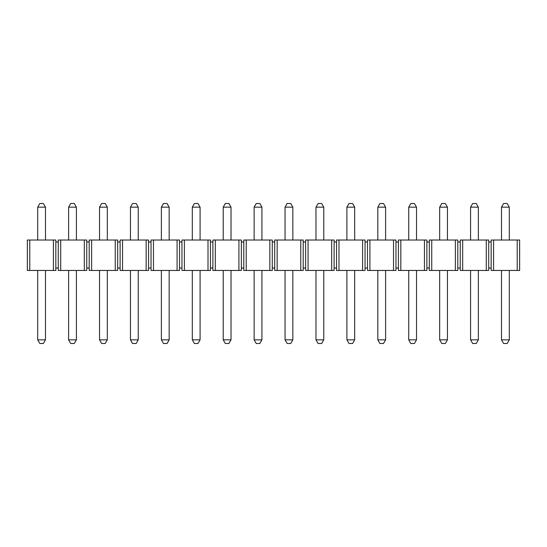 <?xml version="1.0" encoding="UTF-8"?>
<svg xmlns="http://www.w3.org/2000/svg" width="547" height="547" viewBox="0 0 547 547"><rect width="100%" height="100%" fill="white"/><g stroke="black" fill="none" stroke-linecap="round" stroke-linejoin="round"><path stroke-width="0.82" d="M517.202 270.457L517.202 240.024L519.636 240.024L519.636 270.457L491.151 270.457L491.151 240.024L493.585 240.024L493.585 270.457M460.232 240.024L462.666 240.024L462.666 270.457L460.232 270.457L460.232 240.024M486.283 240.024L488.717 240.024L488.717 270.457L486.283 270.457L486.283 240.024L462.666 240.024M517.202 240.024L493.585 240.024M429.313 240.024L431.747 240.024L431.747 270.457L429.313 270.457L429.313 240.024M455.364 240.024L457.798 240.024L457.798 270.457L455.364 270.457L455.364 240.024L431.747 240.024M398.394 240.024L400.828 240.024L400.828 270.457L398.394 270.457L398.394 240.024M424.445 240.024L426.879 240.024L426.879 270.457L424.445 270.457L424.445 240.024L400.828 240.024M367.475 240.024L369.909 240.024L369.909 270.457L367.475 270.457L367.475 240.024M393.525 240.024L395.96 240.024L395.96 270.457L393.525 270.457L393.525 240.024L369.909 240.024M336.549 240.024L338.99 240.024L338.99 270.457L336.549 270.457L336.549 240.024M362.599 240.024L365.04 240.024L365.04 270.457L362.599 270.457L362.599 240.024L338.99 240.024M305.629 240.024L308.064 240.024L308.064 270.457L305.629 270.457L305.629 240.024M331.68 240.024L334.114 240.024L334.114 270.457L331.68 270.457L331.68 240.024L308.064 240.024M274.71 240.024L277.144 240.024L277.144 270.457L274.71 270.457L274.71 240.024M300.761 240.024L303.195 240.024L303.195 270.457L300.761 270.457L300.761 240.024L277.144 240.024M243.791 240.024L246.225 240.024L246.225 270.457L243.791 270.457L243.791 240.024M269.842 240.024L272.276 240.024L272.276 270.457L269.842 270.457L269.842 240.024L246.225 240.024M212.872 240.024L215.306 240.024L215.306 270.457L212.872 270.457L212.872 240.024M238.923 240.024L241.357 240.024L241.357 270.457L238.923 270.457L238.923 240.024L215.306 240.024M181.953 240.024L184.387 240.024L184.387 270.457L181.953 270.457L181.953 240.024M208.004 240.024L210.438 240.024L210.438 270.457L208.004 270.457L208.004 240.024L184.387 240.024M151.034 240.024L153.468 240.024L153.468 270.457L151.034 270.457L151.034 240.024M177.084 240.024L179.519 240.024L179.519 270.457L177.084 270.457L177.084 240.024L153.468 240.024M120.108 240.024L122.549 240.024L122.549 270.457L120.108 270.457L120.108 240.024M146.158 240.024L148.593 240.024L148.593 270.457L146.158 270.457L146.158 240.024L122.549 240.024M89.188 240.024L91.623 240.024L91.623 270.457L89.188 270.457L89.188 240.024M115.239 240.024L117.673 240.024L117.673 270.457L115.239 270.457L115.239 240.024L91.623 240.024M58.269 240.024L60.703 240.024L60.703 270.457L58.269 270.457L58.269 240.024M84.32 240.024L86.754 240.024L86.754 270.457L84.32 270.457L84.32 240.024L60.703 240.024M27.35 240.024L29.784 240.024L29.784 270.457L27.35 270.457L27.35 240.024M53.401 240.024L55.835 240.024L55.835 270.457L53.401 270.457L53.401 240.024L29.784 240.024M58.269 241.972L55.835 241.972M89.188 241.972L86.754 241.972M120.108 241.972L117.673 241.972M151.034 241.972L148.593 241.972M181.953 241.972L179.519 241.972M212.872 241.972L210.438 241.972M243.791 241.972L241.357 241.972M274.71 241.972L272.276 241.972M305.629 241.972L303.195 241.972M336.549 241.972L334.114 241.972M367.475 241.972L365.04 241.972M398.394 241.972L395.96 241.972M429.313 241.972L426.879 241.972M460.232 241.972L457.798 241.972M491.151 241.972L488.717 241.972M491.151 268.023L488.717 268.023M460.232 268.023L457.798 268.023M429.313 268.023L426.879 268.023M398.394 268.023L395.96 268.023M367.475 268.023L365.04 268.023M336.549 268.023L334.114 268.023M305.629 268.023L303.195 268.023M274.71 268.023L272.276 268.023M243.791 268.023L241.357 268.023M212.872 268.023L210.438 268.023M181.953 268.023L179.519 268.023M151.034 268.023L148.593 268.023M120.108 268.023L117.673 268.023M89.188 268.023L86.754 268.023M486.283 270.457L462.666 270.457M455.364 270.457L431.747 270.457M424.445 270.457L400.828 270.457M393.525 270.457L369.909 270.457M362.599 270.457L338.99 270.457M331.68 270.457L308.064 270.457M300.761 270.457L277.144 270.457M269.842 270.457L246.225 270.457M238.923 270.457L215.306 270.457M208.004 270.457L184.387 270.457M177.084 270.457L153.468 270.457M146.158 270.457L122.549 270.457M115.239 270.457L91.623 270.457M84.32 270.457L60.703 270.457M58.269 268.023L55.835 268.023M53.401 270.457L29.784 270.457M45.49 207.156L37.695 207.156L39.808 203.505L43.377 203.505L45.49 207.156L45.49 240.024M37.695 207.156L37.695 240.024M37.695 270.457L37.695 339.844L45.49 339.844L45.49 270.457M45.49 339.844L43.377 343.495L39.808 343.495L37.695 339.844M76.409 207.156L68.614 207.156L70.727 203.505L74.303 203.505L76.409 207.156L76.409 240.024M68.614 207.156L68.614 240.024M68.614 270.457L68.614 339.844L76.409 339.844L76.409 270.457M76.409 339.844L74.303 343.495L70.727 343.495L68.614 339.844M107.328 207.156L99.54 207.156L101.646 203.505L105.222 203.505L107.328 207.156L107.328 240.024M99.54 207.156L99.54 240.024M99.54 270.457L99.54 339.844L107.328 339.844L107.328 270.457M107.328 339.844L105.222 343.495L101.646 343.495L99.54 339.844M138.247 207.156L130.459 207.156L132.565 203.505L136.141 203.505L138.247 207.156L138.247 240.024M130.459 207.156L130.459 240.024M130.459 270.457L130.459 339.844L138.247 339.844L138.247 270.457M138.247 339.844L136.141 343.495L132.565 343.495L130.459 339.844M169.167 207.156L161.379 207.156L163.485 203.505L167.061 203.505L169.167 207.156L169.167 240.024M161.379 207.156L161.379 240.024M161.379 270.457L161.379 339.844L169.167 339.844L169.167 270.457M169.167 339.844L167.061 343.495L163.485 343.495L161.379 339.844M200.086 207.156L192.298 207.156L194.404 203.505L197.98 203.505L200.086 207.156L200.086 240.024M192.298 207.156L192.298 240.024M192.298 270.457L192.298 339.844L200.086 339.844L200.086 270.457M200.086 339.844L197.98 343.495L194.404 343.495L192.298 339.844M231.012 207.156L223.217 207.156L225.33 203.505L228.899 203.505L231.012 207.156L231.012 240.024M223.217 207.156L223.217 240.024M223.217 270.457L223.217 339.844L231.012 339.844L231.012 270.457M231.012 339.844L228.899 343.495L225.33 343.495L223.217 339.844M261.931 207.156L254.136 207.156L256.249 203.505L259.818 203.505L261.931 207.156L261.931 240.024M254.136 207.156L254.136 240.024M254.136 270.457L254.136 339.844L261.931 339.844L261.931 270.457M261.931 339.844L259.818 343.495L256.249 343.495L254.136 339.844M292.85 207.156L285.055 207.156L287.168 203.505L290.744 203.505L292.85 207.156L292.85 240.024M285.055 207.156L285.055 240.024M285.055 270.457L285.055 339.844L292.85 339.844L292.85 270.457M292.85 339.844L290.744 343.495L287.168 343.495L285.055 339.844M323.769 207.156L315.981 207.156L318.087 203.505L321.663 203.505L323.769 207.156L323.769 240.024M315.981 207.156L315.981 240.024M315.981 270.457L315.981 339.844L323.769 339.844L323.769 270.457M323.769 339.844L321.663 343.495L318.087 343.495L315.981 339.844M354.688 207.156L346.901 207.156L349.007 203.505L352.583 203.505L354.688 207.156L354.688 240.024M346.901 207.156L346.901 240.024M346.901 270.457L346.901 339.844L354.688 339.844L354.688 270.457M354.688 339.844L352.583 343.495L349.007 343.495L346.901 339.844M385.608 207.156L377.82 207.156L379.926 203.505L383.502 203.505L385.608 207.156L385.608 240.024M377.82 207.156L377.82 240.024M377.82 270.457L377.82 339.844L385.608 339.844L385.608 270.457M385.608 339.844L383.502 343.495L379.926 343.495L377.82 339.844M416.527 207.156L408.739 207.156L410.845 203.505L414.421 203.505L416.527 207.156L416.527 240.024M408.739 207.156L408.739 240.024M408.739 270.457L408.739 339.844L416.527 339.844L416.527 270.457M416.527 339.844L414.421 343.495L410.845 343.495L408.739 339.844M447.453 207.156L439.658 207.156L441.771 203.505L445.34 203.505L447.453 207.156L447.453 240.024M439.658 207.156L439.658 240.024M439.658 270.457L439.658 339.844L447.453 339.844L447.453 270.457M447.453 339.844L445.34 343.495L441.771 343.495L439.658 339.844M478.372 207.156L470.577 207.156L472.69 203.505L476.259 203.505L478.372 207.156L478.372 240.024M470.577 207.156L470.577 240.024M470.577 270.457L470.577 339.844L478.372 339.844L478.372 270.457M478.372 339.844L476.259 343.495L472.69 343.495L470.577 339.844M509.291 207.156L501.496 207.156L503.609 203.505L507.185 203.505L509.291 207.156L509.291 240.024M501.496 207.156L501.496 240.024M501.496 270.457L501.496 339.844L509.291 339.844L509.291 270.457M509.291 339.844L507.185 343.495L503.609 343.495L501.496 339.844M519.65 251.565L519.65 255.9M519.65 255.818L519.636 257.876M519.65 257.671L519.636 258.43"/></g></svg>
